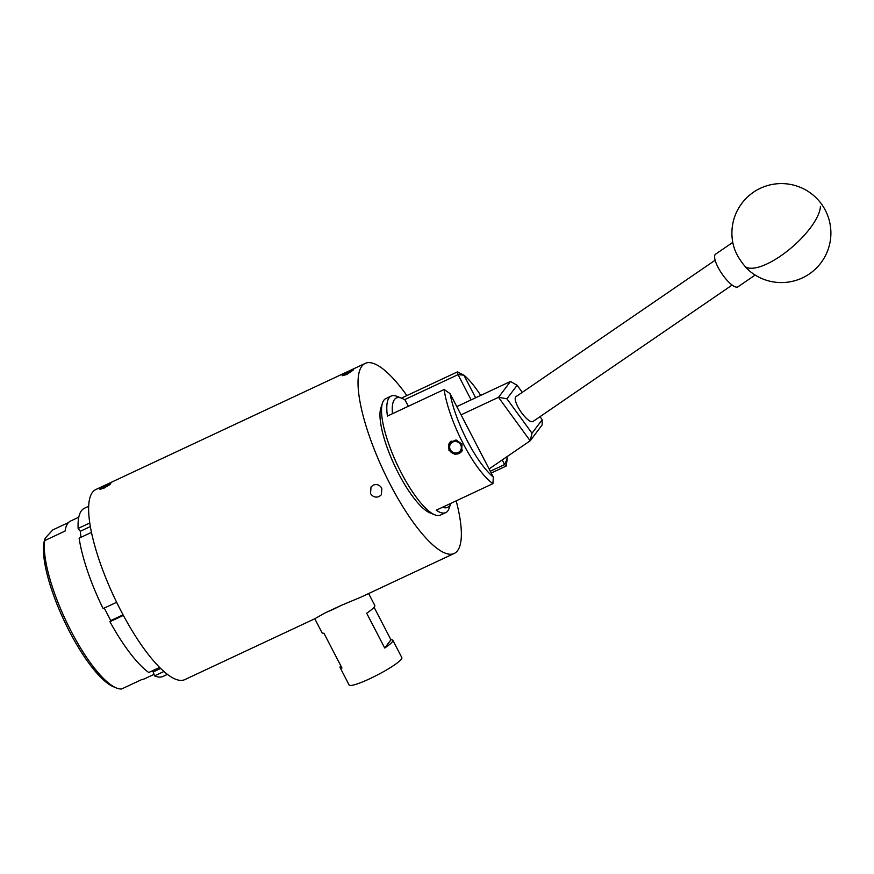 <?xml version="1.0" encoding="UTF-8"?>
<svg xmlns="http://www.w3.org/2000/svg" width="874" height="874" viewBox="0 0 874 874"><rect width="100%" height="100%" fill="white"/><g stroke="black" fill="none" stroke-linecap="round" stroke-linejoin="round"><path stroke-width="1.31" d="M462.04 444.189L456.075 439.939L449.553 442.637L448.941 450.329L455.026 454.414L461.559 451.705L462.04 444.189M480.7 395.398A60.393 16.672 64.9 0 0 463.897 375.164L457.386 371.92L401.417 398.129M434.826 514.83L429.997 512.896A60.393 16.672 -115.1 0 1 398.457 473.337A60.393 16.672 -115.1 0 1 380.867 407.972L382.473 403.023A64.348 17.764 64.9 0 0 401.221 472.67A64.348 17.764 64.9 0 0 434.826 514.83A64.348 17.764 64.9 0 0 440.485 515.07L445.762 512.601A64.348 17.764 -115.1 0 1 436.224 510.208L492.936 483.639A64.348 17.764 -115.1 0 1 463.209 443.642A64.348 17.764 -115.1 0 1 444.145 389.509L387.422 416.068A64.348 17.764 -115.1 0 1 391.181 396.053A64.348 17.764 -115.1 0 1 396.84 396.304L401.679 398.227A60.393 16.672 64.9 0 0 392.47 413.708M490.303 471.25L504.626 464.542L506.177 466.05L491.232 473.053M442.528 507.248A60.393 16.672 64.9 0 0 450.711 503.413L449.192 508.1A64.348 17.764 -115.1 0 1 445.762 512.601M391.181 396.053L385.915 398.522A64.348 17.764 64.9 0 0 382.473 403.023M506.363 457.102L507.237 458.784L504.626 464.542L502.233 459.932M471.119 399.888L458.031 374.64L404.487 399.713M401.679 398.227A60.393 16.672 64.9 0 1 405.186 400.172L408.355 406.268M450.088 393.661A60.328 16.65 64.9 0 0 493.307 477.051L450.088 393.661L444.145 389.509M457.386 371.92L458.031 374.64L463.897 375.164L475.62 397.779M506.177 466.05L507.237 458.784A60.393 16.672 64.9 0 0 506.844 456.774M492.936 483.639L493.307 477.051M456.785 406.596L510.503 381.457L498.551 397.288L506.909 398.795L532.015 433.231L542.208 419.717L540.001 416.679M489.101 468.934L530.168 440.802L498.486 397.32L461.068 414.844M542.208 419.717L542.131 424.939L530.168 440.802L532.015 433.231M522.27 392.35L517.113 385.27L506.909 398.795M517.113 385.27L510.503 381.457M715.129 260.233L515.944 396.687A15.044 4.425 55.6 0 0 522.903 414.462A15.044 4.425 55.6 0 0 532.954 421.508L732.139 285.055M104.596 487.331A4.283 0.59 -27.4 0 0 106.573 486.315A4.283 0.59 -27.4 0 0 109.13 484.524A4.283 0.59 -27.4 0 0 109.195 484.393A4.283 0.59 -27.4 0 0 107.95 484.48A4.283 0.59 -27.4 0 0 104.225 486.228A4.283 0.59 -27.4 0 0 101.657 488.02A4.283 0.59 -27.4 0 0 101.668 488.304A4.283 0.59 -27.4 0 0 102.837 488.063A4.283 0.59 -27.4 0 0 104.596 487.331M100.149 488.73A6.02 0.83 -27.4 0 0 100.084 488.839A6.02 0.83 -27.4 0 0 104.487 487.659A6.02 0.83 -27.4 0 0 110.637 483.825A6.02 0.83 -27.4 0 0 110.55 483.409A6.02 0.83 -27.4 0 0 105.23 485.42A6.02 0.83 -27.4 0 0 100.149 488.73L100.04 488.927M109.13 484.524L101.657 488.02M108.332 485.212L107.95 484.48M104.749 487.255L104.225 486.228M734.313 248.336A19.796 5.834 55.6 0 0 745.347 266.734A19.796 5.834 55.6 0 0 750.165 271.475A49.501 49.501 0 0 0 809.379 273.912A49.501 49.501 0 0 0 818.665 200.496A49.501 49.501 0 0 0 734.313 248.336M732.783 242.382L715.577 254.17A19.796 5.834 55.6 0 0 714.582 256.574A19.796 5.834 55.6 0 0 724.164 276.839A19.796 5.834 55.6 0 0 737.951 286.836L755.158 275.048M453.278 441.829A5.943 5.648 -143 0 0 450.088 449.181A5.943 5.648 -143 0 0 457.714 452.677A5.943 5.648 -143 0 0 460.893 445.325A5.943 5.648 -143 0 0 453.278 441.829M462.477 450.023A7.429 7.058 37 0 1 450.044 451.082A7.429 7.058 37 0 1 451.192 441.075M314.782 618.759L322.047 632.765A29.694 4.119 -27.4 0 0 323.926 633.224L341.974 668.042A29.694 4.119 152.6 0 1 340.095 667.583A29.694 4.119 152.6 0 1 340.805 665.78M340.095 667.583L349.119 684.987A29.694 4.119 -27.4 0 0 369.953 678.65A29.694 4.119 -27.4 0 0 401.854 657.652L392.83 640.249A29.694 4.119 152.6 0 1 384.724 648.027L366.676 613.209A29.694 4.119 -27.4 0 0 374.782 605.431L368.62 593.544M326.963 612.062A29.694 4.119 -27.4 0 0 333.857 609.014A29.694 4.119 -27.4 0 0 341.177 605.409L324.767 613.089L314.837 618.726L184.796 679.622A104.935 28.973 -115.1 0 1 120.765 610.478A104.935 28.973 -115.1 0 1 95.79 489.549L365.201 363.398A104.935 28.973 -115.1 0 1 406.891 395.561M349.185 371.297L353.653 369.746L346.76 374.509L342.127 375.733L349.185 371.297M373.253 485.114C376.847 483.857 379.698 484.895 381.829 488.227L381.392 494.75L379.174 496.53C375.547 497.819 372.663 496.814 370.521 493.526L371.024 486.927L373.253 485.114M110.19 483.431L104.312 487.998L99.811 489.189L101.395 487.67M456.195 500.846A104.935 28.973 -115.1 0 1 454.196 553.471A104.935 28.973 -115.1 0 1 390.165 484.316A104.935 28.973 -115.1 0 1 365.201 363.398M116.34 687.947L113.478 686.778A84.745 23.39 -115.1 0 1 69.374 631.312A84.745 23.39 -115.1 0 1 44.64 539.75L45.24 538.133L44.727 540.591A87.116 24.046 64.9 0 0 70.991 630.941A87.116 24.046 64.9 0 0 116.34 687.947A87.116 24.046 64.9 0 0 121.639 688.974L141.981 679.459A87.116 24.046 64.9 0 0 144.494 678.825L154.032 674.357M167.404 674.378L163.11 676.389A92.808 25.619 64.9 0 1 154.545 675.875L163.897 671.494M159.592 667.43L148.755 672.51A92.808 25.619 64.9 0 1 109.916 621.698L123.365 615.405M116.646 602.284L103.132 608.61A92.808 25.619 64.9 0 1 79.119 538.166L91.475 532.386M88.689 506.275L84.385 508.286A92.808 25.619 64.9 0 0 78.125 528.442L89.782 522.991M80.921 537.324L80.299 531.283L78.125 528.442M80.299 531.283L90.361 526.574M109.916 621.698L110.747 620.606L123.059 614.837M110.747 620.606L104.257 608.086M154.545 675.875L153.201 671.931L160.63 668.457M153.201 671.931L151.77 671.09M68.5 522.554L52.779 529.917L45.24 538.133M78.802 517.189L70.608 521.024A87.116 24.046 64.9 0 0 65.058 531.064L44.727 540.591M341.177 605.409L360.896 597.161L454.196 553.471M374.072 607.244L390.94 639.79A29.694 4.119 152.6 0 1 392.83 640.249M384.724 648.027L390.94 639.79M820.424 206.34A49.501 17.655 138.8 0 1 780.69 255.951A49.501 17.655 138.8 0 1 745.347 266.734M449.837 442.419L450.339 441.763M461.691 451.366L462.171 450.733"/></g></svg>
